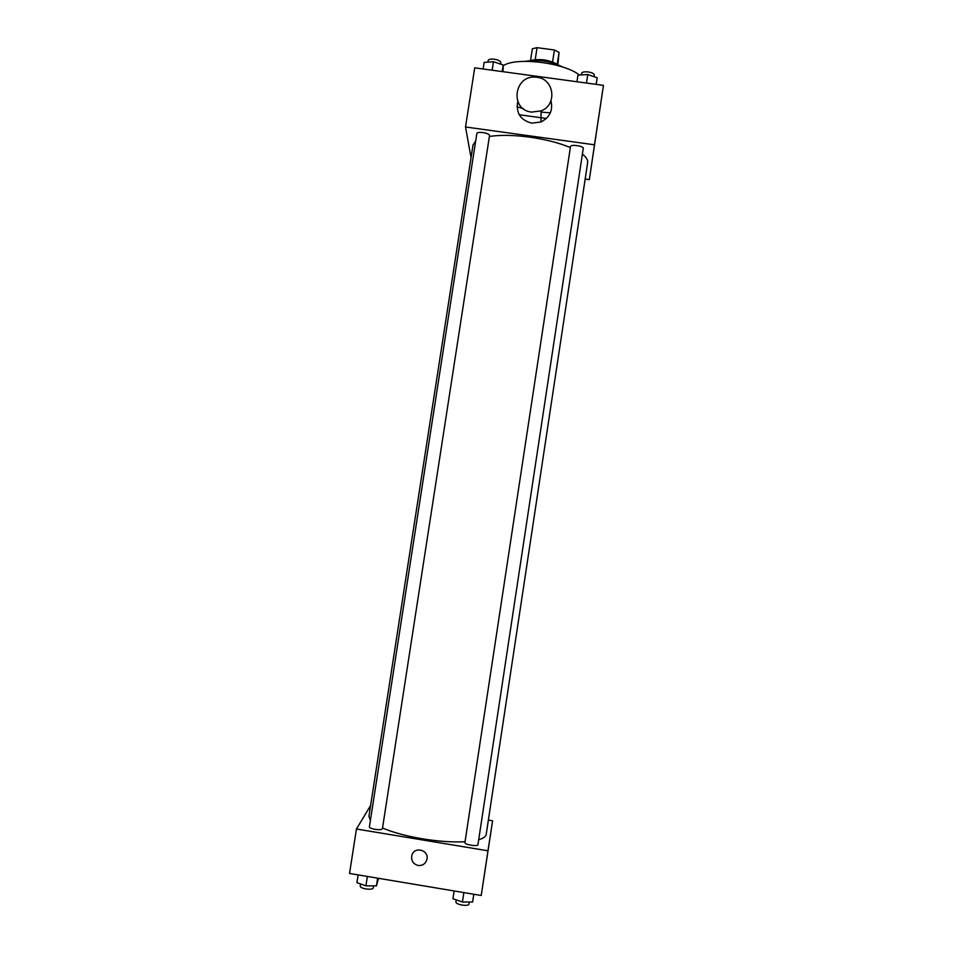 <?xml version="1.0" encoding="UTF-8"?>
<svg xmlns="http://www.w3.org/2000/svg" width="953" height="953" viewBox="0 0 953 953"><rect width="100%" height="100%" fill="white"/><g stroke="black" fill="none" stroke-linecap="round" stroke-linejoin="round"><path stroke-width="1.43" d="M557.255 64.196L559.066 52.367L557.874 64.613M535.217 59.598L537.051 47.65L532.346 48.758L530.547 60.504M537.051 47.65L554.408 49.997L559.066 52.367M552.585 61.957L554.408 49.997M530.63 60.492C540.256 58.49 549.357 59.884 557.946 64.673M525.186 61.337C538.374 59.205 550.941 61.135 562.889 67.103M503.244 65.721C515.942 56.763 564.414 62.636 579.4 75.049M517.038 106.819L523.388 108.713M541.042 112.073L550.334 112.847M546.367 118.482L519.254 114.753M471.044 157.638L465.529 126.987L474.713 67.854L603.463 85.353L589.335 179.629L585.178 179.057M570.347 147.548C559.054 142.879 545.569 139.424 529.88 137.172C514.024 135.064 500.528 134.826 489.401 136.434M475.678 141.068L473.01 144.999L368.93 816.376L370.419 820.342M478.704 839.724C483.35 838.354 485.863 836.555 486.221 834.316L587.667 162.546C588.037 159.949 586.274 157.15 582.39 154.136M465.529 126.987L594.493 144.808L589.335 179.629M482.921 132.55C479.347 132.157 477.322 132.455 476.857 133.444L369.395 826.918C369.573 827.859 371.467 828.669 375.089 829.36C379.342 829.932 381.784 829.741 382.415 828.776L489.532 135.529C489.258 134.266 487.054 133.265 482.921 132.55M570.502 146.548C570.537 144.106 583.951 146.023 583.26 148.37L477.953 844.703C477.965 846.824 464.278 844.608 464.921 842.595L570.502 146.548M594.493 144.808L603.463 85.353M595.613 137.661L593.636 150.836L595.613 137.661M550.965 100.839C553.133 110.357 549.81 117.398 540.959 121.972L531.798 123.151C520.457 120.149 515.776 112.919 517.765 101.483M531.643 112.097C509.14 109.869 514.179 73.941 536.491 77.253C554.134 78.301 557.767 104.89 541.054 110.882L531.643 112.097M465.052 841.725C452.663 842.369 438.463 841.392 422.441 838.819C406.288 836.067 392.993 832.469 382.546 828.002M370.61 805.488L356.446 829.015L487.972 850.791L492.594 820.795L488.365 820.104M492.594 820.795L481.229 895.486L349.537 873.46L356.446 829.015M481.229 895.486L487.972 850.791M486.459 861.143L488.472 847.86L486.459 861.143M426.884 859.546C425.491 863.847 422.572 865.824 418.129 865.479C413.221 864.061 411.112 860.797 411.791 855.675C413.864 845.859 429.505 849.873 426.884 859.546C425.491 863.847 422.572 865.824 418.129 865.491C413.221 864.061 411.112 860.797 411.791 855.675L411.791 855.675M454.116 890.948L452.937 898.715L462.431 902.014L472.593 902.014L473.844 894.248M462.431 902.014L463.861 892.58M472.593 902.014L473.772 894.236M469.281 902.014L468.947 904.23C468.364 905.338 466.065 905.612 462.038 905.064C458.143 904.29 456.094 903.301 455.891 902.098L456.225 899.858M358.125 874.89L356.922 882.633L365.916 885.837L376.435 885.897L378.532 878.309M365.916 885.837L367.37 876.438M376.435 885.897L377.626 878.154M373.6 885.885L373.266 888.041C372.599 889.197 370.133 889.494 365.869 888.923C362.247 888.22 360.353 887.303 360.21 886.195L360.556 883.919M576.958 81.755L577.959 75.144L587.775 74.513L597.162 77.753L596.233 84.376M586.476 83.054L587.775 74.513M596.161 84.364L597.162 77.753M594.1 76.693L594.35 75.073C594.16 73.667 592.123 72.619 588.227 71.951C584.38 71.57 582.176 72.011 581.604 73.286L581.366 74.93M483.1 68.997L484.124 62.41L493.463 61.719L503.196 65.007L503.053 71.713M492.153 70.224L493.463 61.719M502.171 71.594L503.196 65.007M500.575 64.113L500.813 62.564C500.575 61.063 498.395 59.944 494.273 59.217C490.7 58.848 488.663 59.253 488.162 60.456L487.9 62.136M540.959 121.972L541.054 110.882"/></g></svg>
